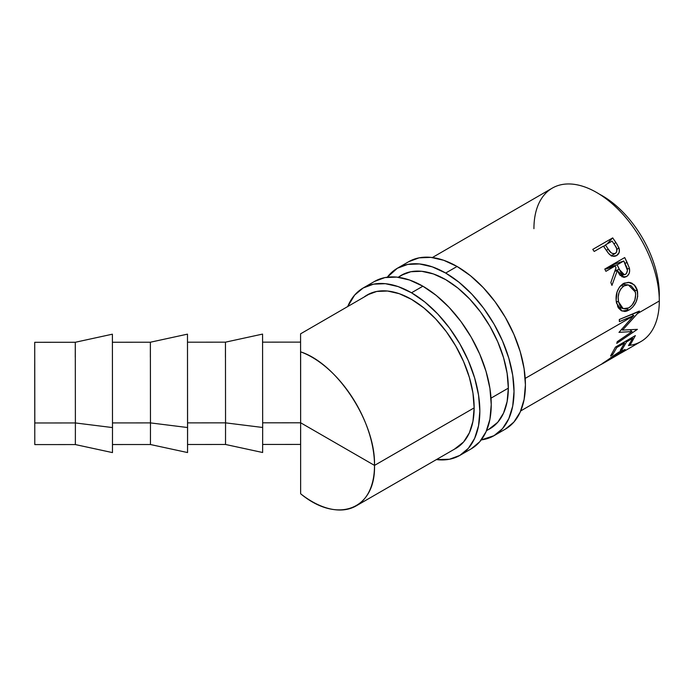 <?xml version="1.0" encoding="UTF-8"?>
<svg xmlns="http://www.w3.org/2000/svg" width="694" height="694" viewBox="0 0 694 694"><rect width="100%" height="100%" fill="white"/><g stroke="black" fill="none" stroke-linecap="round" stroke-linejoin="round"><path stroke-width="1.04" d="M34.761 423.045L34.769 426.558M34.717 363.916L34.813 422.976L75.386 422.95L75.29 342.272L75.386 422.95L112.497 427.573L112.393 334.187L112.497 427.573L75.386 422.95L75.36 444.568L75.386 422.95L34.813 422.976L34.726 342.316L34.787 444.594L34.717 363.916M75.264 357.193L75.29 342.272L34.726 342.298M150.468 422.898L150.372 342.22L150.468 422.898L187.588 427.53L187.484 334.144L187.554 452.531L187.588 427.53L150.468 422.898L150.442 444.524L150.468 422.898L112.497 422.924L150.468 422.898M150.355 357.193L150.372 342.22L112.402 342.246M262.566 334.109L262.67 427.478L225.55 422.854L187.588 422.88L225.55 422.854L225.463 342.168L225.55 422.854L262.67 427.478L262.566 334.092L225.463 342.168L187.484 342.194M225.437 357.193L225.463 342.168M300.632 420.798L300.632 351.841A88.372 51.052 60 0 1 374.508 465.405C375.749 509.604 337.458 524.3 300.632 493.764L300.632 422.767L374.508 465.405L474.149 407.872L374.508 465.405A88.372 51.052 60 0 1 356.187 505.874A88.372 51.052 60 0 1 300.632 493.764L300.632 351.841C337.458 363.777 375.749 422.646 374.508 465.405L300.632 422.767L300.571 334.187L300.632 422.802L262.67 422.828L300.632 422.802L300.606 444.334M533.929 228.682A88.598 51.183 60 0 1 596.614 192.49A88.598 51.183 60 0 1 659.3 300.979L637.465 313.593L622.587 330.075L637.396 329.346L616.749 343.391L617.244 341.682L632.061 331.532L618.979 332.374L633.527 315.865L525.193 378.404L633.527 315.865L619.395 321.626L619.308 319.5L639.356 311.086L637.465 313.593L659.3 300.979A88.598 51.183 -120 0 0 620.583 211.809A88.598 51.183 -120 0 0 552.259 188.135L432.362 257.543M491.022 398.139L508.329 388.146L491.022 398.139M592.763 249.398L612.698 237.886L617.218 244.574L619.291 249.12L619.169 252.469L616.645 255.557L612.646 256.173L610.564 255.219L608.083 252.833L603.416 246.127L594.211 251.445L592.763 249.398L594.211 251.445L603.416 246.127L608.742 253.622C611.327 256.346 613.964 256.997 616.645 255.557C619.213 253.952 619.985 251.428 618.97 247.975L615.83 242.397L614.034 243.958L615.83 242.397L612.698 237.886L592.763 249.398M604.778 269.064L624.721 257.561L629.206 267.615L629.658 270.998L629.163 273.349L627.272 276.056L623.715 277.34L619.881 275.154L617.304 270.669L611.943 285.39L610.859 282.536L616.003 267.849L615.118 266.01L605.914 271.319L604.778 269.064L605.914 271.319L615.118 266.01L616.003 267.849L610.859 282.536L611.943 285.39L617.304 270.669L624.21 277.34L626.422 276.628C629.059 274.937 630.065 272.239 629.458 268.535L627.185 262.601L624.878 263.226L627.185 262.601L624.721 257.561L604.778 269.064M637.101 289.545L637.717 296.373L636.094 301.968L633.006 306.783L630.065 309.403L626.96 311.025L624.93 311.476L621.208 310.652L618.267 307.772L616.116 300.424L617.07 291.905L619.516 286.969L624.253 283.109L629.77 282.458L631.887 283.169L635.409 286.18L637.101 289.545M659.3 294.403A80.547 46.533 -120 0 0 599.495 194.225A80.547 46.533 60 0 1 659.3 294.403A80.547 46.533 60 0 1 659.231 297.579A80.547 46.533 -120 0 0 659.3 294.403L659.3 294.403M601.273 364.428L619.291 351.875L624.956 349.524L624.279 350.921L621.069 353.012L640.935 341.552A88.598 51.183 -120 0 0 659.3 300.979A88.598 51.183 60 0 1 628.747 345.482M615.439 347.104L635.374 335.592L630.499 344.467L628.46 345.647L632.676 338.325L626.543 341.864L622.327 349.186L620.28 350.366L624.496 343.044L616.827 347.468L612.611 354.79L610.564 355.97L615.439 347.104L635.374 335.592M621.069 353.012L625.242 349.646L619.291 351.875L610.763 357.566M602.852 363.526L621.078 352.942L622.9 351.285L621.113 351.563L601.993 363.864M602.93 363.483L602.192 363.864M616.914 249.354L618.97 247.975L616.914 249.354M616.159 255.808L616.645 255.557L616.159 255.808M603.58 246.37L604.621 245.763L603.58 246.37M606.834 244.158L612.698 237.886L606.834 244.158M611.362 256.086L611.492 255.106M605.463 244.947L603.745 246.613L605.463 244.947L612.108 241.113L614.962 245.372C617.426 248.521 617.565 251.185 615.378 253.362C612.386 254.134 609.974 252.694 608.152 249.051L605.463 244.947L608.152 249.051L606.383 250.482L608.152 249.051L611.267 252.885L613.375 253.761L615.378 253.362L611.414 255.713L615.786 253.076L616.688 251.861L616.68 248.556L614.962 245.372L612.108 241.113L605.463 244.947M602.305 363.526L618.154 353.09L617.886 352.708L618.154 353.09L622.882 351.199L620.341 353.42M602.886 363.37L520.7 410.935M639.356 311.38L619.308 319.5L619.395 321.626L633.804 315.544L618.979 332.374L632.061 331.532L617.244 341.682L616.749 343.391L637.396 329.346L622.587 330.075L639.356 311.38M621.494 329.294L622.587 330.075L621.494 329.294M629.909 329.702L632.061 331.532L629.909 329.702M631.679 314.321L633.804 315.544L631.679 314.321M630.499 344.467L629.84 343.625L630.499 344.467L628.46 345.647L632.676 338.325L631.956 337.562L632.676 338.325L626.543 341.864L625.823 341.11L626.543 341.864L622.327 349.186L621.659 348.353L622.327 349.186L620.28 350.366L624.496 343.044L623.776 342.289L624.496 343.044L616.827 347.468L616.107 346.714L616.827 347.468L612.611 354.79L611.952 353.957L612.611 354.79L610.564 355.97M627.202 268.873L629.458 268.535L627.202 268.873M621.937 276.854L626.422 276.628L621.937 276.854M614.875 271.233L617.304 270.669L614.875 271.233M606.183 269.012L615.118 266.01L606.183 269.012M616.628 262.228L617.122 263.234L616.628 262.228M608.23 267.832L614.875 263.998L623.802 260.996L626.031 265.741C628.009 269.203 627.844 272.057 625.554 274.321L624.374 274.711L619.308 269.48L617.157 264.83L608.23 267.832L608.43 268.257L608.23 267.832L617.157 264.83L623.802 260.996L614.875 263.998L608.23 267.832M615.144 270.452L619.308 269.48L615.144 270.452M629.024 310.062L626.37 308.865L629.024 310.062C635.626 305.664 638.428 299.253 637.439 290.829L634.143 284.748L628.504 282.302L623.212 283.646C617.261 288.166 615.04 294.664 616.524 303.131L622.015 311.033L629.024 310.062M623.637 283.412L624.826 284.583L623.637 283.412M634.828 290.187L637.439 290.829L634.828 290.187M623.967 285.954L620.566 285.728L623.967 285.954L628.33 284.896L635.418 292.122C636.259 298.993 634.056 304.25 628.807 307.876L623.195 308.665L618.554 301.855C617.339 294.959 619.143 289.658 623.967 285.954L620.957 288.661L618.987 292.712L618.154 297.344L618.554 301.855L616.211 301.274L618.554 301.855L619.976 305.69L622.327 308.24L625.407 309.004L628.807 307.876L632 305.187L634.837 300.103L635.704 294.334L634.776 290.075L631.002 285.72L627.515 284.87L623.967 285.954M623.802 260.996L617.157 264.83L621.026 272.759L622.639 274.338L624.609 274.677L626.352 273.67L627.445 270.426L623.802 260.996M262.636 444.446L300.606 444.42L300.632 424.745M262.67 427.478L262.636 452.479L262.67 427.478M225.55 422.854L225.524 444.472L225.55 422.854M34.787 444.594L75.36 444.568L112.471 452.601L112.497 427.573L112.463 451.135M34.735 357.193L34.761 363.847M408.731 261.681A96.666 55.806 -120 0 1 457.068 266.47L470.402 275.683L483.224 287.585L495.039 301.699L505.397 317.488L513.898 334.361L520.214 351.65L524.1 368.705L525.419 384.858L524.1 399.492L520.214 412.054L513.898 422.056L505.397 429.109A96.666 55.806 -120 0 0 520.214 351.65A96.666 55.806 -120 0 0 457.068 266.47L445.678 273.046A96.666 55.806 60 0 1 508.823 358.225A96.666 55.806 60 0 1 494.007 435.685A96.666 55.806 60 0 1 481.254 439.901L494.007 435.685L502.508 428.632L508.823 418.629L512.71 406.077L514.02 391.433L512.71 375.281L508.823 358.225L502.508 340.936L494.007 324.072L483.649 308.275L471.833 294.161L459.012 282.267L445.678 273.046L457.068 266.47L443.735 260.293L430.913 257.379L419.089 257.847L408.731 261.681L397.341 268.257A96.666 55.806 60 0 1 445.678 273.046L432.336 266.869L419.514 263.954L407.699 264.423L397.341 268.266A96.666 55.806 60 0 0 387.313 277.192L397.341 268.266M398.382 277.21A88.606 51.156 60 0 1 401.375 275.24A88.606 51.156 60 0 1 445.678 279.63A88.606 51.156 60 0 1 503.558 357.705A88.606 51.156 60 0 1 489.973 428.71A88.606 51.156 60 0 1 488.68 429.413L497.772 422.247L503.558 413.077L507.123 401.566L508.329 388.146L507.123 373.337L503.558 357.705L497.772 341.856L489.981 326.397L480.482 311.918L469.647 298.975L457.901 288.071L445.678 279.63L433.446 273.957L421.7 271.293L410.865 271.718L401.375 275.24L398.373 277.218M374.56 281.417A96.666 55.806 -120 0 1 422.889 286.206L436.222 295.418L449.044 307.312L460.868 321.426L471.217 337.223L479.719 354.087L486.034 371.385L489.929 388.432L491.239 404.585L489.929 419.228L486.034 431.789L479.719 441.783L471.217 448.836A96.666 55.806 -120 0 0 486.034 371.385A96.666 55.806 -120 0 0 422.889 286.206L411.499 292.781A96.666 55.806 60 0 1 474.644 377.961A96.666 55.806 60 0 1 459.827 455.411A96.666 55.806 60 0 1 436.405 459.584L449.469 459.255L459.827 455.411L468.329 448.359L474.644 438.365L478.539 425.804L479.849 411.169L478.539 395.007L474.644 377.961L468.329 360.663L459.827 343.799L449.469 328.002L437.654 313.888L424.832 301.994L411.499 292.781L422.889 286.206L409.555 280.02L396.734 277.106L384.918 277.583L374.56 281.417L363.17 287.993A96.666 55.806 60 0 1 411.499 292.781L398.165 286.596L385.344 283.69L373.528 284.158L363.17 287.993A96.666 55.806 60 0 0 347.703 306.557L354.669 295.045L363.17 287.993M363.916 297.171A88.606 51.156 60 0 1 367.195 294.967A88.606 51.156 60 0 1 411.499 299.357A88.606 51.156 60 0 1 469.387 377.441A88.606 51.156 60 0 1 455.802 448.437A88.606 51.156 60 0 1 454.37 449.218L463.592 441.974L469.387 432.813L472.952 421.293L474.149 407.872L472.952 393.064L469.387 377.441L463.592 361.583L455.802 346.124L446.311 331.645L435.476 318.702L423.722 307.806L411.499 299.357L399.276 293.692L387.521 291.02L376.686 291.454L367.195 294.967L363.908 297.171M112.393 334.187L75.29 342.272M187.484 334.144L150.372 342.22M300.545 342.125L262.566 342.151M300.563 333.84L370.674 293.25M398.261 277.288L404.515 273.662M356.187 505.874L457.181 447.595M486.537 430.653L491.222 427.946M622.284 350.305L622.882 351.199M619.889 275.154L624.366 274.711M617.625 306.557L623.203 308.665M622.145 284.34L628.165 284.878M262.644 452.505L225.524 444.472L187.554 444.498M187.554 452.549L150.442 444.524L112.471 444.542M505.397 429.109L494.007 435.685M471.217 448.836L459.827 455.411"/></g></svg>
